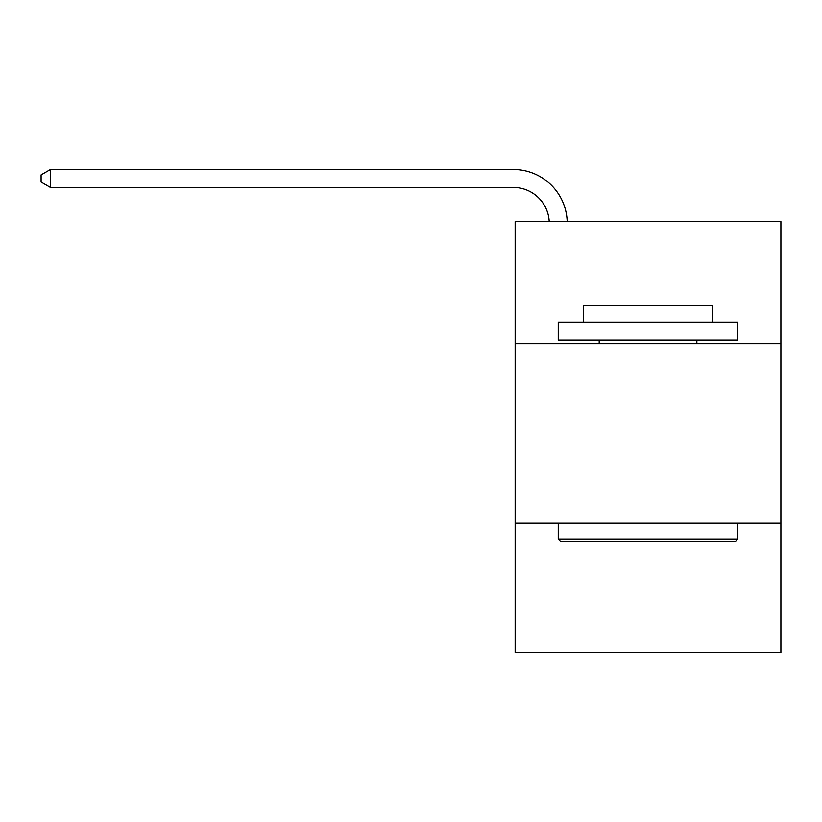 <?xml version="1.0" encoding="UTF-8"?>
<svg xmlns="http://www.w3.org/2000/svg" width="822" height="822" viewBox="0 0 822 822"><rect width="100%" height="100%" fill="white"/><g stroke="black" fill="none" stroke-linecap="round" stroke-linejoin="round"><path stroke-width="1.23" d="M780.9 343.668L780.9 221.56L515.147 221.56L515.147 343.668L780.9 343.668L780.9 652.514L515.147 652.514L515.147 343.668M780.9 523.224L515.147 523.224M560.399 541.184L558.241 539.027L737.807 539.027L735.649 541.184L560.399 541.184M737.807 322.121L737.807 340.072L558.241 340.072L558.241 322.121L737.807 322.121M583.384 322.121L583.384 305.599L712.664 305.599L712.664 322.121M737.807 523.224L737.807 539.027M558.241 523.224L558.241 539.027M696.861 340.072L696.861 343.668M599.187 340.072L599.187 343.668M549.219 221.56A35.911 35.911 -69.9 0 0 513.349 187.447L50.44 187.447L41.1 182.052L41.1 174.87L50.44 169.486L513.349 169.486A53.872 53.872 110.1 0 1 567.19 221.56M50.44 169.486L50.44 187.447"/></g></svg>
